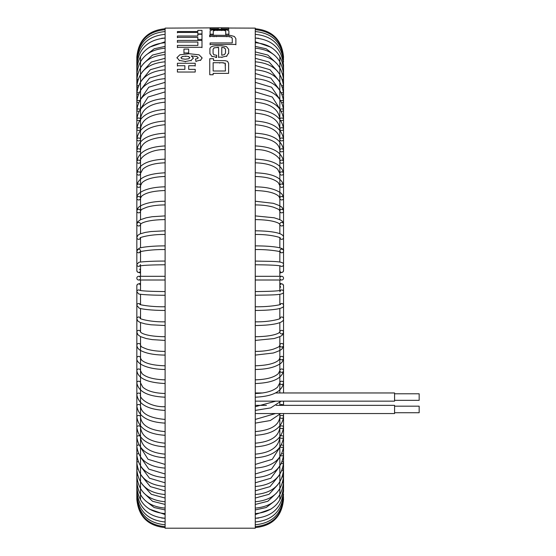 <?xml version="1.0" encoding="UTF-8"?>
<svg xmlns="http://www.w3.org/2000/svg" width="556" height="556" viewBox="0 0 556 556"><rect width="100%" height="100%" fill="white"/><g stroke="black" fill="none" stroke-linecap="round" stroke-linejoin="round"><path stroke-width="0.83" d="M140.522 56.893L140.522 219.717M136.839 56.997C138.513 39.83 147.938 30.413 165.111 28.738C147.938 30.413 138.513 39.83 136.839 56.997L136.839 224.193A1.842 1.786 -0 0 0 138.659 225.979A1.842 1.786 -0 0 0 140.522 224.235L140.522 233.722M140.522 237.843L140.522 247.858L140.522 237.843M140.522 251.736L140.522 262.078L140.522 251.736M140.522 265.817L140.522 276.318M140.522 280.009L140.522 290.517M140.522 294.249L140.522 304.598L140.522 294.249M140.522 308.469L140.522 318.484L140.522 308.469M140.522 332.092L140.522 322.605L140.522 332.092A1.842 1.786 180 0 0 138.659 330.347A1.842 1.786 180 0 0 136.839 332.134L136.839 285.728L137.429 284.325L140.522 283.268L137.429 284.325L136.839 285.714A1.842 1.842 180 0 1 138.68 283.894A1.842 1.842 180 0 1 140.522 285.728M140.522 336.609L140.522 499.434M279.842 499.434L279.842 413.546M279.842 405.352L279.842 401.154M279.842 392.96L279.842 336.609M283.532 308.149L283.532 332.134A1.842 1.786 0 0 0 281.711 330.347A1.842 1.786 0 0 0 279.842 332.092L279.842 322.605M279.842 318.484L279.842 308.469M279.842 304.598L279.842 294.249M279.842 290.517L279.842 280.009L281.69 280.009A1.842 1.842 0 0 1 279.842 278.167A1.842 1.842 0 0 1 281.69 276.318A1.842 1.842 0 0 1 283.532 278.167A1.842 1.842 0 0 1 281.69 280.009A1.842 1.842 0 0 0 283.532 278.167A1.842 1.842 0 0 1 281.69 280.009A1.842 1.842 0 0 0 283.532 278.167A1.842 1.842 0 0 0 281.69 276.318A1.842 1.842 0 0 1 283.532 278.167A1.842 1.842 0 0 0 281.69 276.318A1.842 1.842 0 0 0 279.842 278.167A1.842 1.842 0 0 1 281.69 276.318A1.842 1.842 0 0 1 283.532 278.167A1.842 1.842 0 0 1 281.69 280.009A1.842 1.842 0 0 0 283.532 278.167A1.842 1.842 0 0 0 281.69 276.318L255.26 276.318M279.842 276.318L279.842 265.817M279.842 262.078L279.842 251.736M279.842 247.858L279.842 237.843M279.842 233.722L279.842 224.193A1.842 1.786 180 0 1 281.69 222.407A1.842 1.786 180 0 1 283.532 224.193L283.532 65.337A1.842 0.507 180 0 1 283.233 65.615M279.842 219.717L279.842 56.893M200.521 60.097L195.969 61.257L195.469 59.012L197.547 58.595L198.214 57.72L196.873 56.531L191.292 55.927L193.37 57.984L191.125 60.437L185.322 61.487L179.268 60.382L176.982 57.629L179.88 54.794L189.36 53.723L199.104 54.842L202.092 57.859L200.521 60.458M188.831 56.552L185.69 56.114L182.139 56.608L180.895 57.741L181.916 58.79L185.266 59.207L188.783 58.755L189.895 57.629L188.831 56.914M185.69 56.483L185.69 56.114M182.139 56.969L182.139 56.608M195.969 61.619L195.969 61.257M195.469 59.374L195.469 59.012M196.873 56.893L196.873 56.531M193.37 58.345L193.37 57.984M191.125 60.799L191.125 60.437M185.322 61.841L185.322 61.487M179.268 60.743L179.268 60.382M176.982 57.991L176.982 57.629M202.092 58.213L202.092 57.859M228.704 28.036L255.26 28.127L255.26 528.2L165.111 528.2L165.111 28.127L218.32 27.849L218.32 28.877L210.057 28.877L210.057 29.301L228.704 29.301L228.704 28.877L221.503 28.877L221.503 27.849L228.704 27.8L210.057 27.8M197.832 37.328L177.406 37.328L177.406 36.015L197.832 36.015L197.832 34.263L201.988 34.263L201.988 39.42L197.832 39.42L197.832 37.328M177.406 37.725L177.406 37.328M197.832 39.81L197.832 39.42M201.988 39.81L201.988 39.42M177.406 40.428L201.988 40.428L201.988 47.295L177.406 47.295L177.406 45.411L197.866 45.411L197.866 42.034L177.406 42.034L177.406 40.428M201.988 47.67L201.988 47.295M177.406 47.67L177.406 47.295M177.406 42.423L177.406 42.034M228.613 63.363L227.515 61.306L225.076 60.673L213.553 60.541L213.553 58.721L209.765 58.721L209.765 74.747L213.15 74.747L213.15 73.364L228.613 73.364L228.613 63.363M225.138 63.078L225.437 71.001L213.15 71.001L213.15 62.703L223.255 62.758L225.138 63.426M225.437 65.302L225.437 64.948M234.417 36.508L230.462 35.396L209.633 35.202L209.695 36.355L229.579 36.585L231.637 37.363L232.276 38.468L232.276 42.958L210.105 42.958L210.105 44.417L235.876 44.417L235.876 38.677L234.417 36.508M209.633 35.605L209.633 35.202M209.64 35.744L209.64 35.348M209.695 36.752L209.695 36.355M210.21 36.752L210.21 36.355M210.105 44.8L210.105 44.417M235.876 44.8L235.876 44.417M197.832 32.443L177.406 32.443L177.406 31.539L197.832 31.539L197.832 30.385L201.988 30.385L201.988 33.944L197.832 33.944L197.832 32.443M177.406 32.846L177.406 32.443M210.057 29.704L210.057 29.301M228.704 29.704L228.704 29.301M228.704 28.252L228.704 27.849M210.057 28.252L210.057 27.849M228.69 49.331L226.514 46.641L221.684 45.738L217.048 45.738C212.1 45.814 209.723 47.024 209.904 49.359L209.904 53.584L211.926 56.378L216.638 57.157L216.638 55.239L213.858 54.794L213.08 53.404L213.08 49.31L214.018 47.865L218.598 47.316L218.598 57.157L221.969 57.157L226.702 56.052L228.69 52.938L228.69 49.331M221.774 47.323L224.388 47.809L225.514 49.143L225.514 53.056L224.388 54.662L221.774 55.225L221.774 47.323M228.69 53.306L228.69 52.938M218.598 57.518L218.598 57.157M216.638 57.518L216.638 57.157M209.904 53.953L209.904 53.584M225.722 34.618L225.722 34.222L228.898 34.208L228.898 30.893L226.778 29.913L211.982 29.913L210.105 30.851L210.105 34.18L213.282 34.201L213.282 30.858L214.331 30.358L224.687 30.344L225.722 30.893L225.722 34.222M228.898 34.604L228.898 34.208M210.105 34.583L210.105 34.18M213.282 34.604L213.282 34.201M188.672 53.334L188.672 52.966L183.96 52.966L183.96 49.074L188.672 49.074L188.672 52.966M183.96 53.334L183.96 52.966M177.406 63.266L195.212 63.266L195.212 65.726L188.692 65.726L188.692 69.375L195.212 69.375L195.212 72.03L177.406 72.03L177.406 69.375L184.884 69.375L184.884 65.726L177.406 65.726L177.406 63.266M195.212 66.074L195.212 65.726M177.406 66.074L177.406 65.726M165.111 276.318L138.68 276.318A1.842 1.842 0 0 0 136.839 278.167A1.842 1.842 0 0 0 138.68 280.009A1.842 1.842 0 0 0 140.522 278.167A1.842 1.842 0 0 0 138.68 276.318A1.842 1.842 0 0 0 136.839 278.167A1.842 1.842 0 0 0 138.68 280.009A1.842 1.842 0 0 1 136.839 278.167A1.842 1.842 0 0 1 138.68 276.318A1.842 1.842 0 0 1 140.522 278.167A1.842 1.842 0 0 0 138.68 276.318A1.842 1.842 0 0 0 136.839 278.167A1.842 1.842 0 0 1 138.68 276.318A1.842 1.842 0 0 0 136.839 278.167A1.842 1.842 0 0 0 138.68 280.009A1.842 1.842 0 0 1 136.839 278.167A1.842 1.842 0 0 0 138.68 280.009A1.842 1.842 0 0 0 140.522 278.167M280.697 287.195L279.842 285.728A1.842 1.842 0 0 1 281.69 283.894A1.842 1.842 0 0 1 283.532 285.728L283.532 291.782C284.457 295.431 270.974 294.861 255.26 295.257M283.379 292.539A1.842 1.828 0 0 1 283.532 293.269L283.532 318.824C284.241 323.606 269.736 325.406 255.26 325.524M136.839 499.33C138.513 516.496 147.938 525.913 165.111 527.588C147.938 525.913 138.513 516.496 136.839 499.33L136.839 332.134L137.944 334.775L140.605 336.651L146.2 338.534L152.205 339.619L165.111 340.425M255.26 336.734C266.053 336.582 273.733 335.421 278.285 333.259L279.842 332.134A1.842 1.786 0 0 0 281.69 333.92A1.842 1.786 0 0 0 283.532 332.134L283.532 392.96M283.532 401.154L283.532 405.352M283.532 413.546L283.532 476.235A1.842 0.82 0 0 1 282.302 477.013M282.517 468.965A1.842 0.924 0 0 1 283.532 469.792L283.532 490.99A1.842 0.507 0 0 1 283.143 491.295M283.532 285.708L282.851 284.241L279.842 283.268L282.851 284.241L283.532 285.728L283.532 291.782A1.842 1.842 0 0 0 280.495 290.378M283.532 270.619L282.851 272.086L279.842 273.059L282.851 272.086L283.532 270.598L283.532 264.545A1.842 1.842 180 0 1 280.495 265.949M165.111 219.592C154.318 219.745 146.638 220.906 142.086 223.067L140.522 224.193A1.842 1.786 -0 0 0 138.68 222.407A1.842 1.786 -0 0 0 136.839 224.193L136.839 263.058A1.842 1.828 -0 0 0 136.991 263.787M283.379 263.787A1.842 1.828 180 0 0 283.532 263.058L283.532 224.193A1.842 1.786 180 0 1 281.711 225.979A1.842 1.786 180 0 1 279.842 224.235L278.285 223.067C273.733 220.906 266.053 219.745 255.26 219.592M165.111 261.07C149.057 261.049 138.458 262.036 138.68 262.453L136.839 264.545L136.839 270.598A1.842 1.842 -0 0 0 138.68 272.433A1.842 1.842 -0 0 0 140.522 270.598L139.674 269.132M279.842 270.598A1.842 1.842 180 0 0 281.69 272.433A1.842 1.842 180 0 0 283.532 270.598L283.532 264.545C284.457 260.896 270.974 261.466 255.26 261.07M275.533 392.96L394.579 392.96L394.579 401.154L255.26 401.154M276.158 405.352L394.579 405.352L394.579 413.546L255.26 413.546M394.579 406.172L419.161 406.172L419.161 412.726L394.579 412.726M394.579 393.78L419.161 393.78L419.161 400.334L394.579 400.334M225.382 64.1L225.382 63.745M223.255 63.113L223.255 62.758M219.69 63.113L219.69 62.758M213.177 36.738L213.177 36.342M214.679 36.724L214.679 36.328M216.465 36.71L216.465 36.314M226.709 36.71L226.709 36.314M229.579 36.981L229.579 36.585M231.637 37.752L231.637 37.363M224.388 48.184L224.388 47.809M226.702 56.413L226.702 56.052M221.969 57.518L221.969 57.157M217.403 47.691L217.403 47.316M214.018 48.24L214.018 47.865M215.77 57.518L215.77 57.157M211.926 56.74L211.926 56.378M214.331 30.761L214.331 30.358M217.187 30.573L217.187 30.17M221.601 30.573L221.601 30.17M224.687 30.747L224.687 30.344M139.869 290.378A1.842 1.842 180 0 0 136.839 291.782L138.68 293.874C138.458 294.291 149.057 295.278 165.111 295.257M140.314 304.5A1.842 1.828 180 0 0 136.839 305.355L138.986 307.948C139.89 308.823 149.911 310.443 165.111 310.45M136.991 292.539A1.842 1.828 180 0 0 136.839 293.269L136.971 292.498M280.057 304.5A1.842 1.828 0 0 1 283.532 305.355C284.269 306.981 281.878 308.26 276.367 309.178C270.862 310.005 263.829 310.429 255.26 310.45M140.487 318.456A1.842 1.814 180 0 0 136.839 318.824L137.93 321.118L140.091 322.431L145.255 323.912L150.982 324.78L165.111 325.524M279.883 318.456A1.842 1.814 0 0 1 283.532 318.824M165.111 351.413C158.099 351.371 152.108 350.634 147.152 349.203C142.572 347.458 140.55 346.471 141.092 346.228L140.522 345.241A1.842 1.758 180 0 0 138.68 343.483A1.842 1.758 180 0 0 136.839 345.241C137.026 347.563 138.451 349.397 141.113 350.746C146.68 353.56 154.679 355.006 165.111 355.096M283.532 345.241A1.842 1.758 0 0 1 281.69 347A1.842 1.758 0 0 1 279.842 345.241A1.842 1.758 0 0 1 281.69 343.483A1.842 1.758 0 0 1 283.532 345.241C282.233 349.064 283.226 349.509 273.281 353.018L255.26 355.096M165.111 365.799C153.164 365.417 145.304 363.485 141.53 360.01L140.522 358.099A1.842 1.717 180 0 0 138.68 356.375A1.842 1.717 180 0 0 136.839 358.099C135.782 363.221 146.436 369.281 165.111 369.49M283.532 358.099A1.842 1.717 0 0 1 281.69 359.815A1.842 1.717 0 0 1 279.842 358.099A1.842 1.717 0 0 1 281.69 356.375A1.842 1.717 0 0 1 283.532 358.099C283.025 360.948 281.829 362.88 279.946 363.881C274.449 367.495 266.22 369.358 255.26 369.49M165.111 379.845C153.873 379.505 146.179 377.427 142.044 373.611L140.522 370.643A1.842 1.675 180 0 0 138.68 368.969A1.842 1.675 180 0 0 136.839 370.643C137.964 378.372 147.396 382.667 165.111 383.536M283.532 370.643A1.842 1.675 0 0 1 281.69 372.318A1.842 1.675 0 0 1 279.842 370.643A1.842 1.675 0 0 1 281.69 368.969A1.842 1.675 0 0 1 283.532 370.643C282.01 378.601 272.586 382.896 255.26 383.536M165.111 393.502C154.728 393.217 147.284 391.097 142.781 387.136L140.522 382.848A1.842 1.626 180 0 0 136.839 382.848C138.395 391.653 147.82 396.435 165.111 397.192M283.532 382.848A1.842 1.626 0 0 1 279.842 382.848A1.842 1.626 0 0 1 283.532 382.848C281.968 391.653 272.544 396.435 255.26 397.192M165.111 406.714C149.203 407.249 138.618 397.693 140.522 394.649A1.842 1.571 180 0 0 136.839 394.649C138.423 404.281 147.847 409.536 165.111 410.404M165.111 419.432C149.446 418.063 141.252 413.588 140.522 406.005A1.842 1.508 180 0 0 136.839 406.005C138.444 416.451 147.868 422.157 165.111 423.123M280.029 405.352A1.842 1.508 0 0 1 283.345 405.352M165.111 431.609C149.571 430.24 141.377 425.333 140.522 416.882A1.842 1.439 180 0 0 138.68 415.45A1.842 1.439 180 0 0 136.839 416.882C138.458 428.099 147.882 434.236 165.111 435.299M283.532 416.882A1.842 1.439 0 0 1 281.69 418.32A1.842 1.439 0 0 1 279.842 416.882A1.842 1.439 0 0 1 281.69 415.45A1.842 1.439 0 0 1 283.532 416.882C281.913 428.099 272.489 434.236 255.26 435.299M165.111 443.195C149.682 441.825 141.488 436.502 140.522 427.23A1.842 1.362 180 0 0 138.68 425.868A1.842 1.362 180 0 0 136.839 427.23C138.472 439.184 147.896 445.738 165.111 446.885M283.532 427.23A1.842 1.362 0 0 1 281.69 428.593A1.842 1.362 0 0 1 279.842 427.23A1.842 1.362 0 0 1 281.69 425.868A1.842 1.362 0 0 1 283.532 427.23C281.899 439.184 272.475 445.738 255.26 446.885M165.111 454.148C149.772 452.779 141.578 447.066 140.522 437.016A1.842 1.286 180 0 0 140.522 436.981M139.758 435.973A1.842 1.286 180 0 0 137.839 435.876A1.842 1.286 180 0 0 136.839 437.016C138.479 449.672 147.903 456.608 165.111 457.838M280.613 435.973A1.842 1.286 0 0 1 282.531 435.876A1.842 1.286 0 0 1 283.532 437.016A1.842 1.286 0 0 1 281.69 438.302A1.842 1.286 0 0 1 279.842 437.016A1.842 1.286 0 0 1 279.842 436.981M138.993 445.015A1.842 1.202 180 0 0 136.839 446.197C138.486 459.513 147.91 466.818 165.111 468.11M281.378 445.015A1.842 1.202 0 0 1 283.532 446.197A1.842 1.202 0 0 1 282.24 447.344A1.842 1.202 0 0 1 280.175 446.885M138.507 453.633A1.842 1.112 180 0 0 136.839 454.738L136.839 454.738C138.493 468.673 147.917 476.318 165.111 477.68M281.864 453.633A1.842 1.112 0 0 1 283.532 454.738A1.842 1.112 0 0 1 282.601 455.705A1.842 1.112 0 0 1 280.752 455.698M138.145 461.64A1.842 1.022 180 0 0 136.839 462.613L136.839 462.613C138.5 477.117 147.924 485.075 165.111 486.493M282.226 461.64A1.842 1.022 0 0 1 283.532 462.613A1.842 1.022 0 0 1 281.336 463.614M137.853 468.965A1.842 0.924 180 0 0 136.839 469.792L136.839 469.792C138.5 484.811 147.924 493.054 165.111 494.52M255.26 494.52C272.44 493.054 281.864 484.811 283.532 469.792L283.532 469.792A1.842 0.924 0 0 1 281.864 470.71M137.617 475.568A1.842 0.82 180 0 0 136.839 476.235L136.839 476.235C138.507 491.726 147.931 500.226 165.111 501.741M282.754 475.568A1.842 0.82 0 0 1 283.532 476.235C281.864 491.726 272.44 500.226 255.26 501.741M137.422 481.406A1.842 0.716 180 0 0 136.839 481.934L136.839 481.934C138.507 497.835 147.931 506.558 165.111 508.114M282.948 481.406A1.842 0.716 0 0 1 283.532 481.934A1.842 0.716 0 0 1 282.656 482.545M137.262 486.465A1.842 0.612 180 0 0 136.839 486.854L136.839 486.854C138.507 503.11 147.931 512.034 165.111 513.626M283.108 486.465A1.842 0.612 0 0 1 283.532 486.854A1.842 0.612 0 0 1 282.928 487.306M137.13 490.712A1.842 0.507 180 0 0 136.839 490.99L136.839 490.99C138.507 507.545 147.931 516.635 165.111 518.255M283.233 490.712A1.842 0.507 0 0 1 283.532 490.99C281.857 507.545 272.433 516.635 255.26 518.255M137.026 494.138A1.842 0.396 180 0 0 136.839 494.312L136.839 494.312C138.513 511.11 147.938 520.333 165.111 521.973M283.345 494.138A1.842 0.396 0 0 1 283.532 494.312A1.842 0.396 0 0 1 283.296 494.506M136.943 496.723L136.839 496.814C138.513 513.8 147.938 523.12 165.111 524.774M136.887 498.454L136.839 498.489C138.513 515.593 147.938 524.982 165.111 526.65M283.532 499.33L283.532 499.33C281.857 516.496 272.433 525.913 255.26 527.588C272.433 525.913 281.857 516.496 283.532 499.33M283.532 56.997L283.518 57.004C281.857 39.83 272.433 30.413 255.26 28.738C272.433 30.413 281.857 39.83 283.532 56.997M255.26 29.677C272.433 31.345 281.857 40.734 283.532 57.838L283.484 57.873M255.26 31.553C272.433 33.207 281.857 42.527 283.532 59.513L283.421 59.603M137.075 61.82A1.842 0.396 -0 0 0 136.839 62.015A1.842 0.396 -0 0 0 137.026 62.189M255.26 34.354C272.433 35.994 281.857 45.217 283.532 62.015A1.842 0.396 180 0 1 283.345 62.189M137.228 65.031A1.842 0.507 -0 0 0 136.839 65.337A1.842 0.507 -0 0 0 137.13 65.615M283.143 65.031A1.842 0.507 180 0 1 283.532 65.337C281.857 48.782 272.433 39.691 255.26 38.072M137.436 69.02A1.842 0.612 -0 0 0 136.839 69.472A1.842 0.612 -0 0 0 137.262 69.861M282.928 69.02A1.842 0.612 180 0 1 283.532 69.472A1.842 0.612 180 0 1 283.108 69.861M137.714 73.781A1.842 0.716 -0 0 0 136.839 74.393A1.842 0.716 -0 0 0 137.422 74.921M282.656 73.781A1.842 0.716 180 0 1 283.532 74.393A1.842 0.716 180 0 1 282.948 74.921M138.069 79.313A1.842 0.82 -0 0 0 136.839 80.092A1.842 0.82 -0 0 0 137.617 80.759M282.302 79.313A1.842 0.82 180 0 1 283.532 80.092A1.842 0.82 180 0 1 282.754 80.759M138.507 85.617A1.842 0.924 -0 0 0 136.839 86.534A1.842 0.924 -0 0 0 137.853 87.361M281.864 85.617A1.842 0.924 180 0 1 283.532 86.534A1.842 0.924 180 0 1 282.517 87.361M139.035 92.713A1.842 1.022 -0 0 0 136.839 93.714A1.842 1.022 -0 0 0 138.145 94.687M281.336 92.713A1.842 1.022 180 0 1 283.532 93.714A1.842 1.022 180 0 1 282.226 94.687M139.619 100.629A1.842 1.112 -0 0 0 137.77 100.622A1.842 1.112 -0 0 0 136.839 101.588A1.842 1.112 -0 0 0 138.507 102.693M280.752 100.629A1.842 1.112 180 0 1 282.601 100.622A1.842 1.112 180 0 1 283.532 101.588A1.842 1.112 180 0 1 281.864 102.693M140.195 109.442A1.842 1.202 -0 0 0 138.124 108.983A1.842 1.202 -0 0 0 136.839 110.13A1.842 1.202 -0 0 0 138.993 111.311M280.175 109.442A1.842 1.202 180 0 1 282.24 108.983A1.842 1.202 180 0 1 283.532 110.13A1.842 1.202 180 0 1 281.378 111.311M140.522 119.345A1.842 1.286 -0 0 0 140.522 119.311A1.842 1.286 -0 0 0 138.68 118.025A1.842 1.286 -0 0 0 136.839 119.311A1.842 1.286 -0 0 0 137.839 120.45A1.842 1.286 -0 0 0 139.758 120.353M279.842 119.345A1.842 1.286 180 0 1 279.842 119.311A1.842 1.286 180 0 1 281.69 118.025A1.842 1.286 180 0 1 283.532 119.311A1.842 1.286 180 0 1 282.531 120.45A1.842 1.286 180 0 1 280.613 120.353M140.522 129.096A1.842 1.362 -0 0 0 138.68 127.734A1.842 1.362 -0 0 0 136.839 129.096A1.842 1.362 -0 0 0 138.68 130.458A1.842 1.362 -0 0 0 140.522 129.096C141.488 119.825 149.682 114.501 165.111 113.132M283.532 129.096A1.842 1.362 180 0 1 281.69 130.458A1.842 1.362 180 0 1 279.842 129.096A1.842 1.362 180 0 1 281.69 127.734A1.842 1.362 180 0 1 283.532 129.096C281.899 117.142 272.475 110.588 255.26 109.442M140.522 139.445A1.842 1.439 -0 0 0 138.68 138.006A1.842 1.439 -0 0 0 136.839 139.445A1.842 1.439 -0 0 0 138.68 140.876A1.842 1.439 -0 0 0 140.522 139.445C141.377 130.994 149.571 126.087 165.111 124.718M283.532 139.445A1.842 1.439 180 0 1 281.69 140.876A1.842 1.439 180 0 1 279.842 139.445A1.842 1.439 180 0 1 281.69 138.006A1.842 1.439 180 0 1 283.532 139.445C281.913 128.227 272.489 122.091 255.26 121.027M140.522 150.322A1.842 1.508 -0 0 0 136.839 150.322A1.842 1.508 -0 0 0 140.522 150.322C141.252 142.739 149.446 138.263 165.111 136.894M283.532 150.322A1.842 1.508 180 0 1 279.842 150.322A1.842 1.508 180 0 1 283.532 150.322C281.927 139.876 272.503 134.17 255.26 133.204M140.522 161.678A1.842 1.571 -0 0 0 136.839 161.678A1.842 1.571 -0 0 0 140.522 161.678C138.618 158.634 149.203 149.084 165.111 149.613M283.532 161.678A1.842 1.571 180 0 1 279.842 161.678A1.842 1.571 180 0 1 283.532 161.678C281.948 152.045 272.523 146.791 255.26 145.922M140.522 173.479A1.842 1.626 -0 0 0 136.839 173.479A1.842 1.626 -0 0 0 140.522 173.479L142.781 169.191C147.284 165.229 154.728 163.11 165.111 162.825M283.532 173.479A1.842 1.626 180 0 1 279.842 173.479A1.842 1.626 180 0 1 283.532 173.479C281.968 164.673 272.544 159.892 255.26 159.134M140.522 185.683A1.842 1.675 -0 0 0 138.68 184.008A1.842 1.675 -0 0 0 136.839 185.683A1.842 1.675 -0 0 0 138.68 187.358A1.842 1.675 -0 0 0 140.522 185.683L142.044 182.715C146.179 178.9 153.873 176.822 165.111 176.481M283.532 185.683A1.842 1.675 180 0 1 281.69 187.358A1.842 1.675 180 0 1 279.842 185.683A1.842 1.675 180 0 1 281.69 184.008A1.842 1.675 180 0 1 283.532 185.683C282.01 177.725 272.586 173.43 255.26 172.791M165.111 204.914C158.099 204.955 152.108 205.692 147.152 207.124C142.572 208.868 140.55 209.855 141.092 210.099L140.522 211.085A1.842 1.758 -0 0 0 138.68 209.327A1.842 1.758 -0 0 0 136.839 211.085A1.842 1.758 -0 0 0 138.68 212.844A1.842 1.758 -0 0 0 140.522 211.085L140.522 198.228A1.842 1.717 -0 0 0 138.68 196.511A1.842 1.717 -0 0 0 136.839 198.228A1.842 1.717 -0 0 0 138.68 199.951A1.842 1.717 -0 0 0 140.522 198.228L141.53 196.317C145.304 192.842 153.164 190.91 165.111 190.527M283.532 198.228A1.842 1.717 180 0 1 281.69 199.951A1.842 1.717 180 0 1 279.842 198.228A1.842 1.717 180 0 1 281.69 196.511A1.842 1.717 180 0 1 283.532 198.228C283.025 195.378 281.829 193.446 279.946 192.445C274.449 188.831 266.22 186.969 255.26 186.837M283.532 211.085A1.842 1.758 180 0 1 281.69 212.844A1.842 1.758 180 0 1 279.842 211.085A1.842 1.758 180 0 1 281.69 209.327A1.842 1.758 180 0 1 283.532 211.085C282.233 207.263 283.226 206.818 273.281 203.308L255.26 201.23M165.111 230.803L150.982 231.546L145.255 232.415L140.091 233.895L137.93 235.209L136.839 237.502A1.842 1.814 -0 0 0 140.487 237.871M255.26 230.803C269.736 230.921 284.241 232.721 283.532 237.502A1.842 1.814 180 0 1 279.883 237.871M140.522 250.985A1.842 1.828 -0 0 0 138.68 249.144A1.842 1.828 -0 0 0 138.236 252.751A1.842 1.828 -0 0 0 140.314 251.826M279.842 250.985A1.842 1.828 180 0 1 281.69 249.144A1.842 1.828 180 0 1 282.128 252.751A1.842 1.828 180 0 1 280.057 251.826M136.839 264.545A1.842 1.842 -0 0 0 139.869 265.949M165.111 280.009L138.68 280.009M255.26 280.009L281.69 280.009M165.111 291.566C150.62 291.434 142.141 291.024 139.674 290.322M255.26 291.566C269.75 291.434 278.229 291.024 280.697 290.322L279.842 291.782M165.111 306.759C149.182 307.044 137.492 304.222 140.133 304.403M283.393 292.498L283.532 293.269L283.393 292.498M255.26 306.759C271.182 307.044 282.879 304.222 280.231 304.403M165.111 321.834C149.036 322.153 138.055 318.24 140.404 318.38M255.26 321.834C271.335 322.153 282.316 318.24 279.967 318.38L279.842 318.824M165.111 336.734C154.318 336.582 146.638 335.421 142.086 333.259L140.522 332.134M283.532 332.134C282.226 335.497 283.428 335.615 274.122 338.548L255.26 340.425M255.26 351.413C262.272 351.371 268.256 350.634 273.218 349.203C277.798 347.458 279.821 346.471 279.279 346.228L279.842 345.241M140.522 350.405L140.522 358.099M255.26 365.799C267.207 365.417 275.067 363.485 278.841 360.01L279.842 358.099M255.26 379.845C266.498 379.505 274.184 377.427 278.327 373.611L279.842 370.643M255.26 393.502C265.643 393.217 273.086 391.097 277.59 387.136L279.842 382.848M281.093 401.154L270.702 407.902L255.26 410.404M255.26 406.714L275.797 401.154M140.522 402.537L140.522 406.005M280.704 413.546L270.306 420.538L255.26 423.123M255.26 419.432L275.484 413.546M140.522 414.54L140.522 416.882M255.26 431.609C270.793 430.24 278.994 425.333 279.842 416.882M140.522 426.035L140.522 427.23M255.26 443.195C270.689 441.825 278.883 436.502 279.842 427.23M283.532 437.016C281.892 449.672 272.468 456.608 255.26 457.838M255.26 454.148C270.598 452.779 278.792 447.066 279.842 437.016M165.111 464.427L148.063 459.305L140.578 447.399M283.532 446.197C281.885 459.513 272.461 466.818 255.26 468.11M255.26 464.427L272.308 459.305L279.793 447.399M165.111 473.99L148.765 469.104L140.751 457.345M283.532 454.738C281.878 468.673 272.454 476.318 255.26 477.68M255.26 473.99L271.606 469.104L279.619 457.345M165.111 482.803L149.515 478.216L141.064 466.825M283.532 462.613C281.871 477.117 272.447 485.075 255.26 486.493M255.26 482.803L270.855 478.216L279.3 466.825M165.111 490.837L150.349 486.618L141.565 475.846M255.26 490.837L270.014 486.618L278.799 475.846M165.111 498.051L151.329 494.298L142.336 484.457M255.26 498.051L269.041 494.298L278.035 484.457M165.111 504.431L152.546 501.269L143.545 492.734M283.532 481.934C281.864 497.835 272.44 506.558 255.26 508.114M255.26 504.431L267.825 501.269L276.825 492.734M165.111 509.942L154.179 507.531L145.554 500.845M283.532 486.854C281.864 503.11 272.433 512.034 255.26 513.626M255.26 509.942L266.185 507.531L274.817 500.845M165.111 514.564L149.356 509.087M255.26 514.564L271.015 509.087M165.111 518.282L161.671 518.053M283.532 494.312C281.857 511.11 272.433 520.333 255.26 521.973M255.26 518.282L258.7 518.053M283.532 496.814C281.857 513.8 272.433 523.12 255.26 524.774M283.532 498.489C281.857 515.593 272.433 524.982 255.26 526.65M136.971 263.829L136.839 264.517M136.839 270.612L137.429 272.002L140.522 273.059L137.429 272.002L136.839 270.598M136.839 101.588L136.839 101.588C138.493 87.653 147.917 80.008 165.111 78.653M136.839 93.714L136.839 93.714C138.5 79.209 147.924 71.251 165.111 69.834M136.839 86.534L136.839 86.534C138.5 71.516 147.924 63.273 165.111 61.806M136.839 80.092L136.839 80.092C138.507 64.6 147.931 56.1 165.111 54.585M136.839 74.393L136.839 74.393C138.507 58.491 147.931 49.769 165.111 48.212M136.839 69.472L136.839 69.472C138.507 53.216 147.931 44.292 165.111 42.701M136.839 65.337L136.839 65.337C138.507 48.782 147.931 39.691 165.111 38.072M136.839 62.015L136.839 62.015C138.513 45.217 147.938 35.994 165.111 34.354M136.839 59.513L136.839 59.513C138.513 42.527 147.938 33.207 165.111 31.553M136.839 57.838L136.839 57.838C138.513 40.734 147.938 31.345 165.111 29.677M165.111 38.044L161.671 38.274M255.26 38.044L258.7 38.274M165.111 41.763L149.356 47.239M255.26 41.763L271.015 47.239M165.111 46.384L154.179 48.796L145.554 55.482M283.532 69.472C281.864 53.216 272.433 44.292 255.26 42.701M255.26 46.384L266.185 48.796L274.817 55.482M165.111 51.896L152.546 55.058L143.545 63.592M283.532 74.393C281.864 58.491 272.44 49.769 255.26 48.212M255.26 51.896L267.825 55.058L276.825 63.592M165.111 58.276L151.329 62.029L142.336 71.87M283.532 80.092C281.864 64.6 272.44 56.1 255.26 54.585M255.26 58.276L269.041 62.029L278.028 71.87M165.111 65.49L150.349 69.708L141.565 80.481M283.532 86.534C281.864 71.516 272.44 63.273 255.26 61.806M255.26 65.49L270.014 69.708L278.799 80.481M165.111 73.524L149.515 78.111L141.064 89.502M283.532 93.714C281.871 79.209 272.447 71.251 255.26 69.834M255.26 73.524L270.855 78.111L279.3 89.502M165.111 82.337L148.765 87.222L140.751 98.982M283.532 101.588C281.878 87.653 272.454 80.008 255.26 78.653M255.26 82.337L271.606 87.222L279.619 98.982M165.111 91.9L148.063 97.022L140.578 108.927M165.111 88.216C147.91 89.509 138.486 96.814 136.839 110.13M283.532 110.13C281.885 96.814 272.461 89.509 255.26 88.216M255.26 91.9L272.308 97.022L279.793 108.927M165.111 102.179C149.772 103.548 141.578 109.261 140.522 119.311M165.111 98.495C147.903 99.719 138.479 106.655 136.839 119.311M283.532 119.311C281.892 106.655 272.468 99.719 255.26 98.495M255.26 102.179C270.598 103.548 278.792 109.261 279.842 119.311M165.111 109.442C147.896 110.588 138.472 117.142 136.839 129.096M255.26 113.132C270.689 114.501 278.883 119.825 279.842 129.096M165.111 121.027C147.882 122.091 138.458 128.227 136.839 139.445M255.26 124.718C270.793 126.087 278.994 130.994 279.842 139.445M165.111 133.204C147.868 134.17 138.444 139.876 136.839 150.322M255.26 136.894C270.925 138.263 279.119 142.739 279.842 150.322M165.111 145.922C147.847 146.791 138.423 152.045 136.839 161.678M255.26 149.613C271.168 149.084 281.753 158.634 279.842 161.678M165.111 159.134C147.82 159.892 138.395 164.673 136.839 173.479M255.26 162.825C265.643 163.11 273.086 165.229 277.59 169.191L279.842 173.479M165.111 172.791C147.396 173.66 137.964 177.955 136.839 185.683M255.26 176.481C266.498 176.822 274.184 178.9 278.327 182.715L279.842 185.683L279.842 198.228L278.841 196.317C275.067 192.842 267.207 190.91 255.26 190.527M165.111 186.837C146.436 187.045 135.782 193.106 136.839 198.228M165.111 201.23C154.679 201.321 146.68 202.766 141.113 205.581C138.451 206.929 137.026 208.764 136.839 211.085M255.26 204.914C262.272 204.955 268.256 205.692 273.218 207.124C277.798 208.868 279.821 209.855 279.279 210.099L279.842 211.085M165.111 215.902L152.205 216.708L146.2 217.792L140.605 219.683L137.944 221.552L136.839 224.193M283.532 224.193C282.226 220.829 283.428 220.711 274.122 217.778L255.26 215.902M165.111 234.493C149.036 234.173 138.055 238.086 140.404 237.954L140.522 237.502M255.26 234.493C271.335 234.173 282.316 238.086 279.967 237.954L279.842 237.502M165.111 249.568C149.182 249.283 137.492 252.104 140.133 251.924M165.111 245.877C149.911 245.884 139.89 247.503 138.986 248.379L136.839 250.971M283.532 250.971C284.269 249.345 281.878 248.066 276.367 247.149C270.862 246.322 263.829 245.898 255.26 245.877M255.26 249.568C271.182 249.283 282.879 252.104 280.231 251.924M165.111 264.76C150.62 264.892 142.141 265.302 139.674 266.004L140.522 264.545M280.697 266.004C278.229 265.302 269.75 264.892 255.26 264.76M255.26 392.96L262.842 392.96M255.26 405.352L266.442 405.352"/></g></svg>
